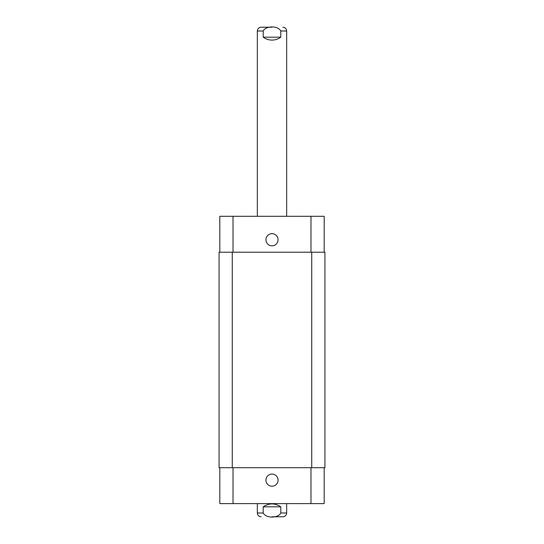 <?xml version="1.0" encoding="UTF-8"?>
<svg xmlns="http://www.w3.org/2000/svg" width="544" height="544" viewBox="0 0 544 544"><rect width="100%" height="100%" fill="white"/><g stroke="black" fill="none" stroke-linecap="round" stroke-linejoin="round"><path stroke-width="0.82" d="M272 27.2L261.154 27.2L272 27.2M263.208 37.169L263.208 31.008C265.873 25.588 278.127 25.588 280.792 31.008L280.792 37.169L263.208 37.169C265.819 39.093 268.75 40.066 272 40.1C275.25 40.066 278.181 39.093 280.792 37.169M272 516.8L282.846 516.8L272 516.8M280.792 506.831L280.792 512.992C278.127 518.412 265.873 518.412 263.208 512.992L263.208 506.831L280.792 506.831C274.931 502.962 269.069 502.962 263.208 506.831M286.661 503.608L286.661 512.992C286.43 515.304 285.165 516.576 282.846 516.8M265.941 480.155A6.059 6.059 0 0 1 275.033 474.905A6.059 6.059 0 0 1 275.033 485.404A6.059 6.059 0 0 1 265.941 480.155M265.941 239.748A6.059 6.059 0 0 1 275.033 234.505A6.059 6.059 0 0 1 275.033 244.997A6.059 6.059 0 0 1 265.941 239.748M324.183 252.212L324.183 216.294L219.817 216.294L219.817 252.212M324.183 467.69L324.183 503.608L219.817 503.608L219.817 467.69M311.726 467.69L324.918 467.69L324.918 252.212L219.082 252.212L219.082 467.69L311.726 467.69L311.726 252.212M280.792 31.008L286.661 31.008C286.43 28.696 285.165 27.424 282.846 27.2M257.339 216.294L257.339 31.008L263.208 31.008M286.661 512.992L280.792 512.992M263.208 512.992L257.339 512.992C257.564 515.304 258.835 516.576 261.154 516.8M233.009 467.69L233.009 503.608M310.991 467.69L310.991 503.608M233.009 252.212L233.009 216.294M310.991 252.212L310.991 216.294M232.274 252.212L232.274 467.69M257.339 31.008C257.57 28.696 258.835 27.424 261.154 27.2M286.661 216.294L286.661 31.008M257.339 503.608L257.339 512.992"/></g></svg>
